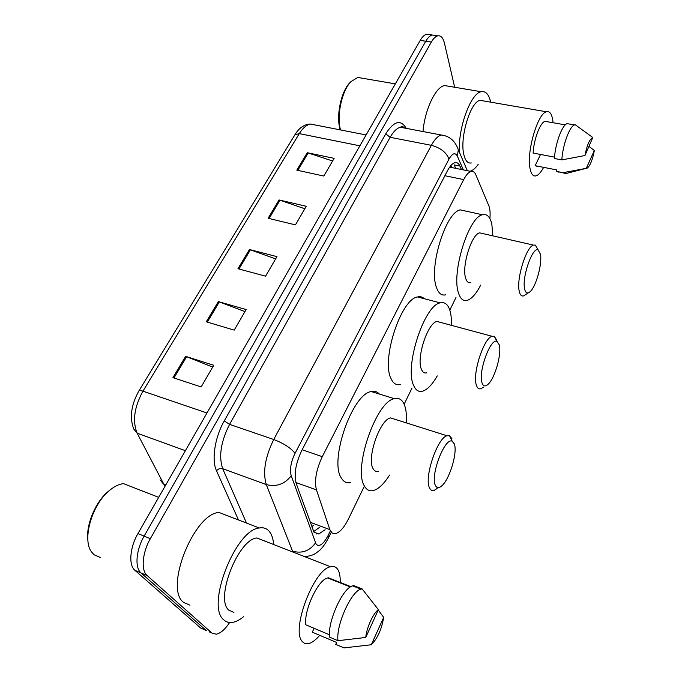 <?xml version="1.0" encoding="UTF-8"?>
<svg xmlns="http://www.w3.org/2000/svg" width="682" height="682" viewBox="0 0 682 682"><rect width="100%" height="100%" fill="white"/><g stroke="black" fill="none" stroke-linecap="round" stroke-linejoin="round"><path stroke-width="1.02" d="M489.889 218.581C490.392 213.082 490.051 208.854 488.875 205.887L475.797 174.703C474.646 172.035 473.052 170.952 471.006 171.446C468.577 172.188 466.147 174.907 463.692 179.605L322.288 456.659C316.167 469.762 314.223 480.836 316.457 489.889L329.849 529.624L332.27 533.162L335.587 533.648C339.943 532.275 344.222 527.391 348.434 518.993L363.898 487.127M404.145 404.238L412.022 388.007M449.813 310.165L455.977 297.471M461.433 169.511L459.915 166.058C458.696 163.348 457.025 162.231 454.894 162.717C452.413 163.433 449.941 166.11 447.477 170.739L301.896 450.231C295.69 463.283 293.789 474.348 296.21 483.453L313.959 532.105L318.75 534.015L325.101 529.718M319.295 527.536L313.635 531.602M229.612 622.53C225.026 629.46 220.542 633.356 216.151 634.209L211.846 633.007L147.159 575.565C140.799 570.459 142.265 552.573 150.347 538.686L431.339 42.079C433.428 38.456 435.559 36.376 437.75 35.839C440.879 35.336 443.104 37.783 444.451 43.179L454.672 87.262M203.594 629.341L200.747 628.088L134.908 570.305L141.012 572.931C134.601 567.799 136.033 549.965 144.124 536.129L425.773 41.235C427.861 37.629 430.01 35.558 432.218 35.012L435.005 35.43L432.218 35.012C430.01 35.558 427.861 37.629 425.773 41.235L144.124 536.129C136.033 549.965 134.601 567.799 141.012 572.931L206.288 630.543L141.012 572.931L147.159 575.565M209.101 631.788L211.846 633.007M459.915 166.058L454.169 164.899L455.704 168.352M134.908 570.305C128.438 565.165 129.836 547.365 137.943 533.588L420.223 40.391C422.32 36.802 424.477 34.731 426.702 34.202L429.515 34.62M307.25 152.717L334.146 158.343L323.839 176.05L296.832 170.168L307.25 152.717L308.204 152.973L297.821 170.381M218.351 301.58L246.159 309.568L234.199 330.122L206.279 321.793L218.351 301.58L219.34 301.904L207.302 322.092M185.64 356.354L213.747 365.279L201.147 386.941L172.938 377.632L185.64 356.354L186.646 356.712L173.961 377.973M279.049 199.945L306.244 206.288L295.434 224.881L268.12 218.249L279.049 199.945L280.012 200.227L269.109 218.487M249.45 249.51L276.952 256.637L265.588 276.176L237.967 268.734L249.45 249.51L250.422 249.808L238.973 268.998M275.639 258.904L250.422 249.808M304.811 208.752L280.012 200.227M212.699 367.087L186.646 356.712M244.966 311.614L219.34 301.904M332.611 160.978L308.204 152.973M100.228 557.407L93.988 554.73L91.388 551.772C82.198 539.505 91.644 505.848 108.31 491.5C113.596 486.743 118.677 484.135 123.536 483.666L158.684 497.357M243.696 616.571C239.859 619.759 236.228 621.694 232.792 622.359C229.288 622.99 226.322 622.18 223.875 619.938C205.461 606.366 235.469 529.641 259.271 527.987C263.516 527.212 266.926 528.431 269.492 531.636C271.768 534.56 273.15 538.746 273.653 544.185M229.834 516.351L230.184 516.777M189.963 605.19L183.603 602.428C164.012 588.455 194.012 513.469 219.007 512.463L259.271 527.987M319.713 635.317C315.894 639.81 312.322 642.546 308.997 643.501C306.448 644.183 304.334 643.646 302.663 641.873C290.225 631.523 313.635 569.163 330.54 566.751C333.507 565.966 335.842 566.768 337.556 569.138C339.559 572.062 340.429 576.648 340.182 582.914M264.795 540.732L265.17 541.218M233.935 612.376L228.896 610.22C214.642 599.248 238.112 539.385 256.858 537.97L330.54 566.751M350.863 586.673L328.443 577.799L328.255 578.191M329.474 634.772L305.792 624.806C303.737 610.151 318.221 579.529 327.675 577.961L328.443 577.799M365.748 637.465C366.566 627.798 373.31 613.058 378.399 609.648L365.748 637.465L337.982 640.696C335.8 625.351 351.264 591.089 360.966 589.146L362.108 588.898L353.822 585.625L352.671 585.864C342.833 587.739 327.317 621.822 329.611 637.167L337.982 640.696M378.399 609.648L362.108 588.898M371.298 644.754L383.668 617.346C381.681 629.273 377.555 638.412 371.298 644.754L344.009 647.9L335.766 644.405L336.661 642.478L312.288 632.171L314.129 628.31M87.918 540.459C85.753 525.813 94.9 503.128 107.219 492.276L111.234 489.054M378.22 610.04L383.668 617.346M499.25 344.845C501.918 353.788 494.817 378.655 487.945 384.409C485.141 386.865 483.163 386.319 481.995 382.781C478.039 371.912 490.648 337.454 497.016 341.443L499.25 344.845M483.538 387.086L481.057 388.689C478.917 389.396 477.366 388.237 476.394 385.211C472.166 373.992 483.734 338.016 492.063 336.286L494.228 336.269L496.888 340.335M440.777 322.484L436.94 321.452C427.708 322.85 416.208 357.922 421.365 369.184C422.567 372.219 424.34 373.429 426.702 372.815M437.256 375.893C432.286 384.554 427.401 389.652 422.601 391.187C418.654 392.218 415.645 390.249 413.556 385.27C404.332 366.43 424.315 305.093 440.205 302.868C444.707 301.768 447.938 304.274 449.89 310.404C451.092 314.385 451.603 319.364 451.433 325.348M400.462 384.529C396.37 385.5 393.207 383.497 390.965 378.51C381.11 359.644 401.025 298.955 417.537 296.951C420.18 296.295 422.456 296.883 424.366 298.733M454.255 443.786C457.835 451.978 449.736 479.25 441.757 485.865C438.858 488.389 436.727 488.21 435.363 485.337C430.078 475.397 445.022 436.693 452.234 441.28L454.255 443.786M437.162 488.448L434.221 490.332C432.149 491.023 430.581 490.205 429.507 487.869C423.897 477.758 437.401 437.75 447 435.747L449.532 435.738L451.944 438.739M395.134 419.353L390.556 417.904C379.942 419.464 366.464 458.389 373.08 468.645C374.367 471.006 376.149 471.893 378.425 471.305M389.558 475.098C384.06 483.785 378.723 488.917 373.548 490.511C369.763 491.492 366.763 490.077 364.546 486.249C352.713 469.225 376.166 401.135 394.409 398.68C398.808 397.58 402.09 399.507 404.238 404.46C406.097 408.978 406.796 415.125 406.336 422.891M350.829 482.558C346.908 483.47 343.771 482.003 341.418 478.159C328.903 461.032 352.321 393.727 371.247 391.553C374.52 390.777 377.24 391.613 379.414 394.068M540.451 254.224C542.386 263.712 536.052 286.645 530.093 291.7C527.408 294.044 525.592 293.149 524.629 289.015C521.721 277.514 532.548 246.432 538.158 249.953L540.451 254.224M528.286 292.868L523.733 295.835C521.585 296.534 520.102 295.033 519.266 291.342C516.138 279.347 526.231 246.594 533.477 245.102L535.327 245.085L537.953 249.603M482.822 233.576L479.668 232.86C471.612 234.105 461.62 266.091 465.601 278.043C466.676 281.726 468.406 283.252 470.785 282.638M480.708 285.11C476.181 293.814 471.688 298.895 467.247 300.37C463.257 301.418 460.316 298.895 458.432 292.808C451.296 272.689 468.636 216.765 482.515 214.779C487.016 213.705 490.111 216.791 491.816 224.028L492.881 235.87M445.661 294.829C441.518 295.817 438.424 293.269 436.369 287.19C428.654 267.097 445.909 211.727 460.35 209.903L465.968 211.139M478.227 164.311C475.456 168.224 472.737 170.534 470.06 171.259M543.477 167.644C540.937 172.316 538.49 175.044 536.12 175.837C533.111 176.638 531.065 174.063 529.974 168.122C526.521 151.498 537.766 113.161 546.478 111.78C549.735 111.004 551.849 113.92 552.804 120.526L553.034 122.726M471.33 162.938C467.946 163.629 465.491 161.029 463.982 155.164C459.301 138.719 470.316 101.465 480.154 100.348L483.632 100.945M554.543 157.133L533.119 153.066C533.699 139.665 540.272 122.308 545.071 121.319L547.22 121.694M584.96 155.539C587.032 144.968 589.64 138.966 592.794 137.525L584.96 155.539L561.849 159.903C562.565 145.454 569.649 126.059 574.542 124.934L575.31 124.789L592.794 137.525M561.849 159.903L554.449 158.497C555.097 144.073 562.19 124.746 567.168 123.638L569.342 124.022M566.222 173.646L556.197 171.173L556.785 169.92L535.157 165.7L540.519 154.473M537.757 166.527L535.157 165.7M459.429 152.316C457.767 128.693 470.64 93.136 481.185 91.729C485.712 90.894 488.883 94.372 490.708 102.164M422.985 131.541C424.852 109.572 435.645 86.878 444.545 85.548L449.233 86.341M340.531 129.938C336.422 115.872 341.87 90.612 351.034 81.55L357.794 77.441L362.253 78.208M340.267 129.887C335.8 116.716 340.923 91.499 349.968 82.59L351.042 81.542M594.337 150.5C592.641 159.52 590.322 165.359 587.398 168.028L586.29 168.335L594.337 150.5L589.086 146.477M586.29 168.335L563.494 172.597M558.984 172.231L556.197 171.173M310.114 522.242L329.849 529.624M313.353 525.311L311.819 527.007M295.911 482.524L316.457 489.889M302.152 449.745L322.288 456.659M444.886 175.717L463.692 179.605M463.351 169.903L457.349 156.11C455.209 152.188 452.422 153.177 448.986 159.085L295.042 453.325C290.839 462.098 289.569 469.574 291.231 475.746L316.175 544.262C319.406 547.169 323.362 544.287 328.042 535.634L330.037 531.568M328.511 537.825L328.042 535.634M238.299 519.607L216.526 470.844C211.369 460.043 214.813 437.324 224.25 420.93L385.731 133.877C393.915 121.021 400.735 119.145 406.191 128.259L406.242 128.361M150.347 538.686L137.943 533.588M431.339 42.079L420.223 40.391M315.493 542.923C309.585 551.022 301.947 553.775 292.569 551.192L266.287 484.578L222.682 468.679L246.355 522.719M291.231 475.746C284.692 484.194 276.372 487.136 266.287 484.578C262.63 472.217 265.11 457.196 273.729 439.506L229.587 424.375C220.866 441.612 218.564 456.377 222.682 468.679C220.269 468.065 218.214 468.781 216.526 470.844M295.042 453.325C290.822 447.946 283.712 443.343 273.729 439.506L431.374 145.334L390.147 137.295L229.587 424.375L224.25 420.93M448.986 159.085C446.395 152.35 440.521 147.772 431.374 145.334C434.639 139.367 437.938 135.923 441.28 135.01L445.73 135.982M404.972 128.122L400.445 127.261C396.924 128.114 393.488 131.456 390.147 137.295L385.731 133.877M467.341 170.705L458.313 149.725L457.349 156.11M316.755 533.264L316.405 533.972M138.881 390.948L294.897 134.797L299.304 133.621L142.947 391.161C134.226 407.188 132.299 421.203 137.159 433.198L164.967 486.368M160.023 479.804L163.365 483.939L165.828 484.876M206.961 412.994L142.947 391.161C140.603 390.394 139.23 390.36 138.813 391.067C131.123 404.98 129.435 417.631 133.732 429.021L137.159 433.198L185.393 450.683M315.638 125.062L310.532 124.056C306.576 124.78 302.834 127.969 299.304 133.621L359.883 145.82M200.747 628.088L206.288 630.543M451.808 167.559L450.904 165.555M449.668 167.124L471.006 171.446M314.052 532.241L318.75 534.015M305.451 556.606C314.376 555.301 315.306 553.537 318.895 550.962C322.04 548.456 325.28 543.997 328.63 537.587L331.247 532.25M437.75 35.839L426.702 34.202M458.313 149.725C455.175 140.884 449.498 135.982 441.28 135.01L400.445 127.261L401.442 126.52C402.55 126.946 401.221 125.164 404.682 128.063M294.897 134.797C299.142 127.807 304.36 124.226 310.532 124.056L366.106 134.951M350.395 586.963L327.675 577.961M360.966 589.146L352.671 585.864M107.219 492.276L108.31 491.5M440.205 302.868L417.537 296.951M492.063 336.286L436.94 321.452M497.016 341.443L494.228 336.269M394.409 398.68L371.247 391.553M447 435.747L390.556 417.904M452.234 441.28L449.532 435.738M482.515 214.779L460.35 209.903M533.477 245.102L479.668 232.86M538.158 249.953L535.327 245.085M565.293 124.883L545.071 121.319M574.542 124.934L567.168 123.638M546.478 111.78L480.154 100.348M481.185 91.729L444.545 85.548M395.33 83.886L357.794 77.441M349.968 82.59L351.034 81.55M585.676 168.471L567.015 173.254"/></g></svg>
